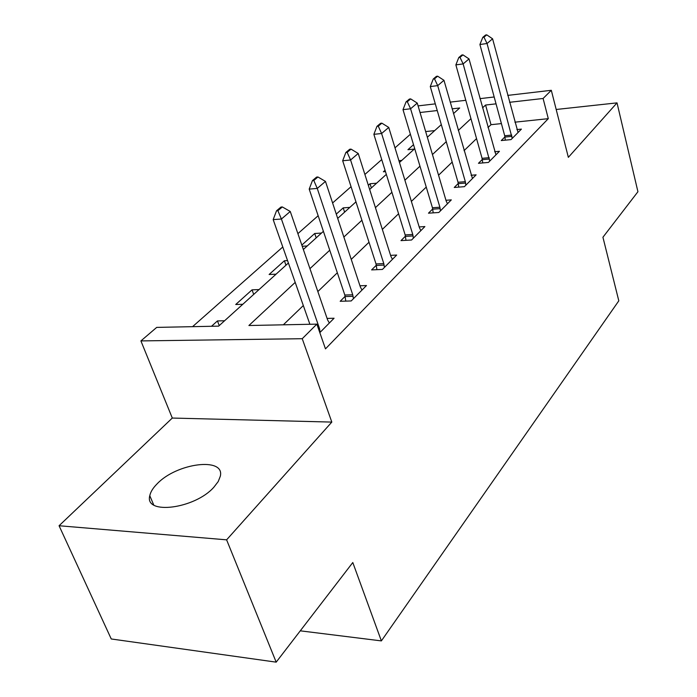 <?xml version="1.0" encoding="UTF-8"?>
<svg xmlns="http://www.w3.org/2000/svg" width="697" height="697" viewBox="0 0 697 697"><rect width="100%" height="100%" fill="white"/><g stroke="black" fill="none" stroke-linecap="round" stroke-linejoin="round"><path stroke-width="1.05" d="M157.078 483.875C152.974 487.996 150.543 491.934 149.785 495.698C144.14 515.275 194.803 508.923 213.866 487.212L218.222 481.549L220.322 476.208C225.096 456.744 176.672 462.974 157.078 483.875M507.721 95.393L551.31 90.296L568.351 157.339L617.019 102.868L637.929 191.727L602.931 237.241L618.805 300.825L381.372 640.9L352.795 562.531L276.186 662.15L111.25 638.966L59.071 525.738L226.612 539.835L331.816 422.086L302.237 338.707L140.907 340.911L156.703 327.398L218.649 326.135L288.401 263.004M331.816 422.086L172.298 418.052L59.071 525.738M172.298 418.052L140.907 340.911M410.385 134.26L394.99 147.86M381.721 159.578L364.888 174.45M351.053 186.674L332.6 202.975M318.154 215.73L297.898 233.634M282.782 246.982L192.572 326.666M617.019 102.868L556.189 109.481M276.186 662.15L226.612 539.835M434.693 130.618L425.667 131.567M224.582 320.759L217.455 320.925L211.496 326.283M242.791 304.284L235.725 304.502L252.035 289.847L259.04 289.577M276.056 274.174L269.12 274.487L284.385 260.765L287.556 260.6M307.211 245.98L302.245 246.259M321.483 233.068L314.713 233.495L301.836 245.074M349.859 207.384L343.212 207.872L336.285 214.11M376.572 183.206L370.037 183.755L368.33 185.297M385.458 171.584L383.376 171.767L385.049 170.268M401.76 160.415L398.919 160.685M414.288 149.071L407.928 149.698L413.513 144.68M295.197 282.39L248.899 325.516L316.856 324.131L325.473 348.866L548.295 118.664L514.891 122.175M501.413 123.596L490.993 124.693L487.978 127.586M476.548 138.607L464.036 150.665M452.179 162.096L438.552 175.226M426.242 187.092L411.378 201.416M398.579 213.752L382.339 229.4M369.009 242.242L351.244 259.371M337.339 272.771L317.849 291.555M303.317 305.556L283.339 324.811M319.818 332.643L334.072 318.241L327.093 318.407M345.137 296.338L340.18 301.287L351.21 300.947L366.474 285.543L359.966 285.787M376.328 265.217L371.623 269.905L382.435 269.425L396.671 255.058L390.59 255.363M405.445 236.161L400.993 240.613L411.578 240.003L424.882 226.569L419.185 226.926M432.706 208.961L428.472 213.186L438.84 212.48L451.316 199.882L445.949 200.283M458.277 183.442L454.244 187.476L464.402 186.665L476.112 174.842L471.059 175.269M482.315 159.465L478.456 163.307L488.423 162.427L499.435 151.301L494.652 151.746M504.942 136.882L501.256 140.559L511.023 139.6L521.408 129.119L516.869 129.581M300.276 630.829L381.372 640.9M551.31 90.296L543.102 98.477L509.568 102.302M548.295 118.664L543.102 98.477M316.856 324.131L302.237 338.707M418.087 105.883L435.303 103.87M450.192 102.128L465.805 100.298M479.989 98.643L494.182 96.979M453.468 113.62L459.689 107.983L452.109 108.854M437.237 110.544L420.038 112.505M303.352 249.474L323.399 231.334M337.697 218.396L355.958 201.86M369.654 189.471L386.33 174.381M399.468 162.488L414.715 148.688M427.348 137.257L441.314 124.615M496.046 103.844L485.582 105.038L482.542 107.869M470.954 118.664L458.277 130.478M446.254 141.674L432.445 154.534M419.96 166.165L404.887 180.201M391.906 192.302L375.43 207.645M361.9 220.252L343.865 237.05M329.751 250.206L309.956 268.641M490.993 124.693L485.582 105.038M219.233 325.604L217.455 320.925M371.362 187.929L370.037 183.755M344.606 212.141L343.212 207.872M316.194 237.851L314.713 233.495M285.953 265.226L284.385 260.765M253.699 294.413L252.035 289.847M282.337 206.948L280.969 207.053L276.517 210.799L277.885 210.694L282.337 206.948L290.257 211.47L327.634 319.984L329.359 323.007M320.141 332.312L319.418 328.243L281.414 219.024L273.18 219.607L276.517 210.799M309.886 324.271L273.18 219.607M290.257 211.47L281.414 219.024L277.885 210.694M317.937 176.977L316.595 177.099L312.456 180.575L313.798 180.462L317.937 176.977L325.473 181.412L360.393 287.077L362.004 290.048M353.423 298.717L352.743 294.761L317.257 188.425L309.198 189.105L312.456 180.575M345.79 301.113L344.823 295.031L309.198 189.105M325.473 181.412L317.257 188.425L313.798 180.462M351.027 149.123L349.711 149.254L345.86 152.486L347.176 152.355L351.027 149.123L358.223 153.471L390.921 256.409L392.428 259.328M384.43 267.413L383.786 263.579L350.574 159.996L342.68 160.754L345.86 152.486M376.911 269.669L376.023 263.945L342.68 160.754M358.223 153.471L350.574 159.996L347.176 152.355M381.86 123.16L380.579 123.299L376.981 126.323L378.271 126.174L381.86 123.16L388.743 127.42L419.446 227.762L420.857 230.629M413.373 238.191L412.772 234.471L381.607 133.51L373.871 134.329L376.981 126.323M405.985 240.326L405.166 234.924L373.871 134.329M388.743 127.42L381.607 133.51L378.271 126.174M410.672 98.904L409.418 99.052L406.055 101.875L407.318 101.727L410.672 98.904L417.259 103.086L446.15 200.945L447.474 203.759M440.46 210.843L439.894 207.227L410.585 108.776L403.005 109.656L406.055 101.875M433.203 212.864L432.445 207.758L403.005 109.656M417.259 103.086L410.585 108.776L407.318 101.727M437.646 76.191L436.418 76.348L433.264 78.996L434.501 78.839L437.646 76.191L443.963 80.294L472.453 178.545M465.866 185.193L465.335 181.673L437.707 85.626L430.284 86.559L433.264 78.996M458.731 187.118L458.025 182.274L430.284 86.559M443.963 80.294L437.707 85.626L434.501 78.839M462.956 54.88L461.745 55.046L458.792 57.537L460.003 57.372L462.956 54.88L469.02 58.905L495.942 154.83M489.738 161.094L463.148 63.915L455.873 64.882L458.792 57.537M482.725 162.932L482.071 158.324L455.873 64.882M469.02 58.905L463.148 63.915L460.003 57.372M486.75 34.85L485.565 35.024L482.786 37.359L483.971 37.194L486.75 34.85L492.579 38.797L518.054 132.5M512.217 138.398L487.055 43.51L479.919 44.512L482.786 37.359M505.325 140.158L504.715 135.767L479.919 44.512M492.579 38.797L487.055 43.51L483.971 37.194M319.418 328.243L318.294 328.261M319.792 329.82L318.843 329.838M352.743 294.761L344.823 295.031M353.1 296.303L345.172 296.556M383.786 263.579L376.023 263.945M384.117 265.078L376.354 265.435M412.772 234.471L405.166 234.924M413.086 235.926L405.48 236.37M439.894 207.227L432.445 207.758M440.19 208.638L432.732 209.161M465.335 181.673L458.025 182.274M465.605 183.05L458.304 183.642M489.233 157.67L482.071 158.324M489.494 159.012L482.333 159.657M511.729 135.07L504.715 135.767M511.981 136.377L504.968 137.074M149.785 495.698L153.715 504.933"/></g></svg>
